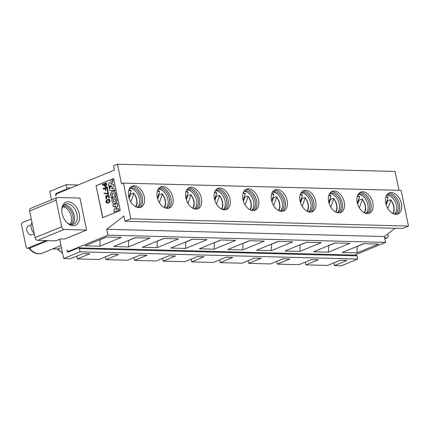<?xml version="1.0" encoding="UTF-8"?>
<svg xmlns="http://www.w3.org/2000/svg" width="430" height="430" viewBox="0 0 430 430"><rect width="100%" height="100%" fill="white"/><g stroke="black" fill="none" stroke-linecap="round" stroke-linejoin="round"><path stroke-width="0.64" d="M158.681 194.398A10.906 7.111 -112.3 0 1 159.154 194.946L161.884 193.822L162.363 194.349L161.884 193.822M157.713 198.961L159.154 194.946M159.127 191.296L159.605 191.823L157.418 197.918M159.385 202.648L162.363 194.349A9.793 6.386 -112.3 0 1 164.217 207.496M215.812 195.886A10.906 7.111 -112.3 0 1 216.279 196.435L219.015 195.317L219.494 195.838L219.015 195.317M214.839 200.45L216.279 196.435M216.258 192.791L216.736 193.312L214.543 199.407M216.51 204.137L219.494 195.838A9.793 6.386 -112.3 0 1 221.348 208.991M187.244 195.139A10.906 7.111 -112.3 0 1 187.716 195.693L190.452 194.57L190.931 195.091L190.452 194.57M186.276 199.703L187.716 195.693M187.695 192.043L188.173 192.565L185.98 198.665M187.948 203.395L190.931 195.091A9.793 6.386 -112.3 0 1 192.785 208.244M31.992 222.616A6.955 4.531 67.7 0 0 34.196 233.259M31.084 224.901L28.299 226.04A4.73 3.085 67.7 0 0 26.864 230.362A4.73 3.085 67.7 0 0 30.148 234.764A4.73 3.085 67.7 0 0 31.895 234.791L34.309 233.802M130.118 193.65A10.906 7.111 -112.3 0 1 130.591 194.199L133.321 193.081L133.8 193.602L133.321 193.081M129.15 198.214L130.591 194.199M130.564 190.554L131.042 191.076L128.855 197.171M130.817 201.901L133.8 193.602A9.793 6.386 -112.3 0 1 135.654 206.755M244.374 196.634A10.906 7.111 -112.3 0 1 244.847 197.182L247.578 196.058L248.056 196.585L247.578 196.058M243.401 201.197L244.847 197.182M244.821 193.532L245.299 194.059L243.106 200.154M245.073 204.884L248.056 196.585A9.793 6.386 -112.3 0 1 249.911 209.732M272.937 197.375A10.906 7.111 -112.3 0 1 273.41 197.929L276.141 196.806L276.619 197.327L276.141 196.806M271.97 201.939L273.41 197.929M273.383 194.279L273.862 194.801L271.674 200.901M273.636 205.631L276.619 197.327A9.793 6.386 -112.3 0 1 278.473 210.48M301.5 198.123A10.906 7.111 -112.3 0 1 301.973 198.671L304.703 197.553L305.182 198.074L304.703 197.553M300.532 202.686L301.973 198.671M301.946 195.026L302.424 195.548L300.237 201.643M302.199 206.373L305.182 198.074A9.793 6.386 -112.3 0 1 307.036 211.227M330.063 198.864A10.906 7.111 -112.3 0 1 330.536 199.418L333.271 198.294L333.75 198.816L333.271 198.294M329.095 203.428L330.536 199.418M330.514 195.768L330.987 196.29L328.8 202.39M330.767 207.12L333.75 198.816A9.793 6.386 -112.3 0 1 335.604 211.969M358.631 199.611A10.906 7.111 -112.3 0 1 359.098 200.165L361.834 199.042L362.313 199.563L361.834 199.042M357.658 204.175L359.098 200.165M359.077 196.515L359.555 197.037L357.362 203.137M359.329 207.867L362.313 199.563A9.793 6.386 -112.3 0 1 364.167 212.716M387.193 200.358A10.906 7.111 -112.3 0 1 387.661 200.907L390.397 199.789L390.875 200.31L390.397 199.789M386.221 204.922L387.661 200.907M387.64 197.262L388.118 197.784L385.925 203.879M387.892 208.609L390.875 200.31A9.793 6.386 -112.3 0 1 392.73 213.463M105.377 256.887L105.947 259.645L118.444 254.517L111.59 254.34L99.094 259.467L77.384 258.903L89.881 253.77L83.022 253.593L70.531 258.72L63.672 258.543L80.071 251.813L79.41 248.615L78.41 247.868L68.257 252.039L67.257 251.292L68.51 251.324M61.409 247.605L57.706 249.051L52.562 248.916M67.596 189.291L66.274 189.259L56.12 193.425L57.443 193.462M51.519 199.843L49.772 191.409L66.172 184.674L78.088 184.986M78.41 247.868L356.051 255.114L357.05 255.861L357.712 259.053L341.312 265.788L334.459 265.606L346.956 260.478L340.098 260.3L327.601 265.428L305.897 264.864L318.388 259.736L311.535 259.553L299.038 264.681L277.329 264.117L289.825 258.989L282.972 258.812L270.475 263.939L248.766 263.37L261.263 258.242L254.409 258.065L241.913 263.192L220.203 262.628L232.7 257.5L225.841 257.317L213.35 262.445L191.64 261.881L204.137 256.753L197.279 256.576L184.787 261.703L163.077 261.134L175.569 256.006L168.716 255.828L156.219 260.956L134.515 260.392L147.006 255.264L140.153 255.081L127.656 260.214L105.947 259.645M67.257 251.292L67.037 250.228L68.537 251.346L107.973 235.156L106.764 229.298L123.915 215.984L125.001 221.23L130.86 218.827L123.469 183.126L121.513 183.927L117.433 164.212L395.073 171.457L398.975 190.313M123.469 183.126L401.109 190.372L408.5 226.072L402.641 228.475L125.001 221.23M395.046 228.276L384.404 236.538L385.613 242.402L354.723 255.076M70.805 187.975L66.833 187.872L66.274 189.259M56.206 194.828L55.561 194.811L55.782 195.876L56.62 193.796L114.412 170.081L113.525 165.819L117.433 164.212M55.561 194.811L56.12 193.425M66.833 187.872L66.172 184.674M31.234 218.961L22.338 222.611A1.672 1.215 -88.5 0 0 21.5 224.691L26.133 247.067A1.672 1.215 -88.5 0 0 27.262 248.255A1.672 1.215 -88.5 0 0 27.638 248.185L46.128 240.596M59.684 239.274L63.672 258.543M56.142 200.122L61.657 226.76A2.784 1.811 67.7 0 0 64.113 229.475L37.56 240.375L55.841 240.848L60.528 238.929L64.72 239.037L86.586 230.061L79.964 198.09L57.496 197.504A2.784 1.811 -112.3 0 0 56.991 197.596L30.439 208.496A2.784 1.811 -112.3 0 0 29.589 211.017L56.142 200.122A2.784 1.811 -112.3 0 1 56.991 197.596M120.233 210.469L102.662 217.682L96.04 185.712L113.611 178.498L120.233 210.469M133.94 257.635L134.515 260.392M162.502 258.376L163.077 261.134M191.071 259.123L191.64 261.881M219.633 259.87L220.203 262.628M248.196 260.612L248.766 263.37M276.759 261.359L277.329 264.117M305.321 262.106L305.897 264.864M333.89 262.848L334.459 265.606M76.814 256.14L77.384 258.903M357.712 259.053L80.071 251.813M79.41 248.615L357.05 255.861M27.262 248.255L29.487 248.234L47.977 240.644M408.5 226.072L130.86 218.827M195.897 209.13A11.406 7.434 -112.3 0 1 186.222 199.531A11.406 7.434 -112.3 0 1 189.302 187.652A11.406 7.434 -112.3 0 1 191.377 187.281A11.406 7.434 -112.3 0 1 201.052 196.886A11.406 7.434 -112.3 0 1 197.967 208.76A11.406 7.434 -112.3 0 1 195.897 209.13M224.46 209.872A11.406 7.434 -112.3 0 1 214.785 200.273A11.406 7.434 -112.3 0 1 217.87 188.399A11.406 7.434 -112.3 0 1 219.94 188.028A11.406 7.434 -112.3 0 1 229.615 197.628A11.406 7.434 -112.3 0 1 226.529 209.507A11.406 7.434 -112.3 0 1 224.46 209.872M253.028 210.619A11.406 7.434 -112.3 0 1 243.348 201.02A11.406 7.434 -112.3 0 1 246.433 189.141A11.406 7.434 -112.3 0 1 248.502 188.775A11.406 7.434 -112.3 0 1 258.177 198.375A11.406 7.434 -112.3 0 1 255.097 210.249A11.406 7.434 -112.3 0 1 253.028 210.619M281.591 211.367A11.406 7.434 -112.3 0 1 271.911 201.767A11.406 7.434 -112.3 0 1 274.996 189.888A11.406 7.434 -112.3 0 1 277.065 189.517A11.406 7.434 -112.3 0 1 286.745 199.117A11.406 7.434 -112.3 0 1 283.66 210.996A11.406 7.434 -112.3 0 1 281.591 211.367M310.154 212.108A11.406 7.434 -112.3 0 1 300.479 202.508A11.406 7.434 -112.3 0 1 303.558 190.635A11.406 7.434 -112.3 0 1 305.628 190.264A11.406 7.434 -112.3 0 1 315.308 199.864A11.406 7.434 -112.3 0 1 312.223 211.743A11.406 7.434 -112.3 0 1 310.154 212.108M338.716 212.855A11.406 7.434 -112.3 0 1 329.041 203.256A11.406 7.434 -112.3 0 1 332.121 191.377A11.406 7.434 -112.3 0 1 334.191 191.011A11.406 7.434 -112.3 0 1 343.871 200.611A11.406 7.434 -112.3 0 1 340.786 212.484A11.406 7.434 -112.3 0 1 338.716 212.855M367.279 213.602A11.406 7.434 -112.3 0 1 357.604 204.003A11.406 7.434 -112.3 0 1 360.689 192.124A11.406 7.434 -112.3 0 1 362.759 191.753A11.406 7.434 -112.3 0 1 372.434 201.353A11.406 7.434 -112.3 0 1 369.348 213.232A11.406 7.434 -112.3 0 1 367.279 213.602M395.847 214.344A11.406 7.434 -112.3 0 1 386.167 204.744A11.406 7.434 -112.3 0 1 389.252 192.871A11.406 7.434 -112.3 0 1 391.321 192.5A11.406 7.434 -112.3 0 1 400.996 202.1A11.406 7.434 -112.3 0 1 397.917 213.979A11.406 7.434 -112.3 0 1 395.847 214.344M162.809 186.539A11.406 7.434 67.7 0 0 160.739 186.905A11.406 7.434 67.7 0 0 157.659 198.784A11.406 7.434 67.7 0 0 167.334 208.383A11.406 7.434 67.7 0 0 169.404 208.012A11.406 7.434 67.7 0 0 172.489 196.139A11.406 7.434 67.7 0 0 162.809 186.539M134.246 185.792A11.406 7.434 67.7 0 0 132.177 186.163A11.406 7.434 67.7 0 0 129.091 198.036A11.406 7.434 67.7 0 0 138.772 207.642A11.406 7.434 67.7 0 0 140.841 207.271A11.406 7.434 67.7 0 0 143.926 195.392A11.406 7.434 67.7 0 0 134.246 185.792M384.404 236.538L106.764 229.298M385.613 242.402L107.973 235.156M69.864 251.378L68.537 251.346M178.52 238.87L157.041 247.685L142.19 247.298L163.663 238.483L178.52 238.87M207.083 239.618L185.604 248.432L170.753 248.046L192.226 239.23L207.083 239.618M235.645 240.365L214.167 249.18L199.316 248.787L220.794 239.978L235.645 240.365M264.208 241.106L242.735 249.921L227.878 249.534L249.357 240.719L264.208 241.106M292.771 241.853L271.298 250.668L256.441 250.281L277.92 241.466L292.771 241.853M321.334 242.601L299.861 251.41L285.009 251.023L306.483 242.208L321.334 242.601M349.902 243.342L328.423 252.157L313.572 251.77L335.045 242.955L349.902 243.342M378.464 244.089L356.986 252.904L342.135 252.517L363.608 243.702L378.464 244.089M128.479 246.944L149.952 238.129L135.101 237.742L113.622 246.551L128.479 246.944L128.645 240.392M99.916 246.197L121.389 237.381L106.538 236.994L85.059 245.809L99.916 246.197L100.131 239.746L106.823 237M384.839 238.655L386.694 237.892L384.673 237.838M386.694 237.892A2.784 1.811 67.7 0 0 387.199 237.801A2.784 1.811 67.7 0 0 388.048 235.275L387.769 233.925M64.113 229.475L86.586 230.061M68.225 201.761A12.524 8.159 -112.3 0 1 79.276 213.973A12.524 8.159 -112.3 0 1 73.191 225.739A12.524 8.159 -112.3 0 1 66.65 222.337A12.524 8.159 -112.3 0 1 61.786 210.485A12.524 8.159 -112.3 0 1 68.225 201.761M102.834 217.612L96.04 185.712M96.234 185.717L113.627 178.579M188.372 188.163A11.406 7.434 -112.3 0 1 189.42 188.087A11.406 7.434 -112.3 0 1 198.843 196.918A11.406 7.434 -112.3 0 1 196.945 209.055M216.935 188.904A11.406 7.434 -112.3 0 1 217.983 188.829A11.406 7.434 -112.3 0 1 227.405 197.66A11.406 7.434 -112.3 0 1 225.513 209.797M245.498 189.651A11.406 7.434 -112.3 0 1 246.551 189.576A11.406 7.434 -112.3 0 1 255.974 198.407A11.406 7.434 -112.3 0 1 254.076 210.544M274.066 190.393A11.406 7.434 -112.3 0 1 275.114 190.318A11.406 7.434 -112.3 0 1 284.536 199.154A11.406 7.434 -112.3 0 1 282.639 211.291M302.629 191.14A11.406 7.434 -112.3 0 1 303.677 191.065A11.406 7.434 -112.3 0 1 313.099 199.896A11.406 7.434 -112.3 0 1 311.202 212.033M331.191 191.887A11.406 7.434 -112.3 0 1 332.239 191.812A11.406 7.434 -112.3 0 1 341.662 200.643A11.406 7.434 -112.3 0 1 339.764 212.78M359.754 192.629A11.406 7.434 -112.3 0 1 360.802 192.554A11.406 7.434 -112.3 0 1 370.225 201.391A11.406 7.434 -112.3 0 1 368.333 213.527M388.317 193.376A11.406 7.434 -112.3 0 1 389.37 193.301A11.406 7.434 -112.3 0 1 398.787 202.132A11.406 7.434 -112.3 0 1 396.895 214.269M159.809 187.416A11.406 7.434 -112.3 0 1 160.858 187.34A11.406 7.434 -112.3 0 1 170.28 196.171A11.406 7.434 -112.3 0 1 168.383 208.308M131.247 186.668A11.406 7.434 -112.3 0 1 132.295 186.593A11.406 7.434 -112.3 0 1 141.717 195.424A11.406 7.434 -112.3 0 1 139.82 207.561M163.948 238.494L157.262 241.235L157.041 247.685M192.511 239.236L185.825 241.982L185.604 248.432M221.079 239.983L214.387 242.73L214.167 249.18M249.642 240.73L242.95 243.471L242.735 249.921M278.205 241.472L271.513 244.219L271.298 250.668M306.767 242.219L300.081 244.966L299.861 251.41M335.33 242.961L328.644 245.707L328.423 252.157M363.898 243.708L357.206 246.454L356.986 252.904M135.385 237.747L128.694 240.494M37.56 240.375A2.784 1.811 -112.3 0 1 35.104 237.661L29.589 211.017M66.328 221.987A10.852 7.074 -112.3 0 0 71.686 224.621A10.852 7.074 67.7 0 0 73.654 224.267A10.852 7.074 67.7 0 0 76.588 212.974A10.852 7.074 67.7 0 0 67.381 203.841A10.852 7.074 -112.3 0 0 65.414 204.191A10.852 7.074 -112.3 0 0 61.802 210.963M112.805 179.837L112.837 181.949L110.709 184.045L113.321 184.233L114.031 185.986L111.671 188.7L114.267 188.856L115.046 190.657L109.72 190.393L109.344 188.582L111.993 185.959L108.758 185.749L108.381 183.938L112.805 179.837M108.897 186.421L110.843 186.512L109.204 187.91L108.897 186.421L110.843 186.512M113.262 191.081A3.365 2.451 91.5 0 1 113.359 191.081A3.365 2.451 91.5 0 1 115.632 193.478L116.229 196.354L115.299 196.634M113.214 192.876A1.575 1.145 -88.5 0 0 112.977 192.93A1.575 1.145 -88.5 0 0 112.203 194.887L112.606 196.843L112.16 198.026L111.542 198.278L110.752 195.397A3.365 2.451 91.5 0 1 112.429 191.21A3.365 2.451 91.5 0 1 113.165 191.076A3.365 2.451 91.5 0 1 115.444 193.473L116.229 196.354M104.227 193.828L104.081 193.14L107.935 193.688L107.382 191.006L107.796 190.839L108.672 194.177L105.42 193.769M105.06 193.118L107.925 193.624M107.371 196.085L106.162 199.171L105.672 195.8L106.221 198.483L106.645 195.569L108.919 195.365L109.43 197.827L108.828 197.988L108.414 195.994L107.371 196.085L106.258 199.171M108.607 195.999L107.559 196.091M105.672 195.8L106.097 196.316L106.317 198.483M108.709 199.278L108.806 199.273C111.515 199.843 109.236 203.653 107.204 203.111L107.113 203.105M106.726 187.846L105.624 188.297L106.022 190.232L105.592 190.409L105.001 188.469L103.243 189.195L105.017 188.55M103.243 189.195L103.093 188.474L107.188 186.878L107.865 190.151L107.43 190.329L106.71 187.77L105.624 188.297M103.969 184.685L102.421 185.233L102.27 184.518L106.366 182.922L106.704 184.54L105.855 186.679L105.302 186.77M115.89 205.9L113.649 206.717M118.105 208.625L118.9 209.259L119.072 210.093L114.197 212.006L113.843 210.302L115.939 205.798L113.778 206.685L112.972 206.088L112.784 205.191L117.471 203.266L118.024 205.019L115.971 209.421M118.223 208.604L118.9 209.259M114.536 197.15A3.338 2.435 91.5 0 1 114.627 197.15A3.338 2.435 91.5 0 1 116.96 200.031A3.338 2.435 91.5 0 1 115.202 203.686A3.338 2.435 91.5 0 1 114.455 203.825A3.338 2.435 91.5 0 1 114.358 203.82M186.894 189.695A10.433 6.799 -112.3 0 1 186.942 189.673A10.433 6.799 -112.3 0 1 188.834 189.34A10.433 6.799 -112.3 0 1 197.687 198.117A10.433 6.799 -112.3 0 1 194.865 208.98A10.433 6.799 -112.3 0 1 194.817 209.001M215.457 190.442A10.433 6.799 -112.3 0 1 215.505 190.42A10.433 6.799 -112.3 0 1 217.397 190.081A10.433 6.799 -112.3 0 1 226.25 198.864A10.433 6.799 -112.3 0 1 223.428 209.727A10.433 6.799 -112.3 0 1 223.38 209.743M244.02 191.183A10.433 6.799 -112.3 0 1 244.068 191.167A10.433 6.799 -112.3 0 1 245.96 190.829A10.433 6.799 -112.3 0 1 254.813 199.611A10.433 6.799 -112.3 0 1 251.991 210.469A10.433 6.799 -112.3 0 1 251.942 210.49M272.582 191.93A10.433 6.799 -112.3 0 1 272.631 191.909A10.433 6.799 -112.3 0 1 274.523 191.576A10.433 6.799 -112.3 0 1 283.375 200.353A10.433 6.799 -112.3 0 1 280.559 211.216A10.433 6.799 -112.3 0 1 280.51 211.237M301.15 192.678A10.433 6.799 -112.3 0 1 301.193 192.656A10.433 6.799 -112.3 0 1 303.091 192.317A10.433 6.799 -112.3 0 1 311.938 201.1A10.433 6.799 -112.3 0 1 309.122 211.963A10.433 6.799 -112.3 0 1 309.073 211.979M329.713 193.419A10.433 6.799 -112.3 0 1 329.762 193.403A10.433 6.799 -112.3 0 1 331.654 193.065A10.433 6.799 -112.3 0 1 340.506 201.842A10.433 6.799 -112.3 0 1 337.684 212.705A10.433 6.799 -112.3 0 1 337.636 212.726M358.276 194.166A10.433 6.799 -112.3 0 1 358.324 194.145A10.433 6.799 -112.3 0 1 360.216 193.806A10.433 6.799 -112.3 0 1 369.069 202.589A10.433 6.799 -112.3 0 1 366.247 213.452A10.433 6.799 -112.3 0 1 366.199 213.474M386.839 194.914A10.433 6.799 -112.3 0 1 386.887 194.892A10.433 6.799 -112.3 0 1 388.779 194.553A10.433 6.799 -112.3 0 1 397.632 203.336A10.433 6.799 -112.3 0 1 394.81 214.199A10.433 6.799 -112.3 0 1 394.762 214.215M158.331 188.953A10.433 6.799 -112.3 0 1 158.38 188.931A10.433 6.799 -112.3 0 1 160.272 188.593A10.433 6.799 67.7 0 1 169.119 197.375A10.433 6.799 67.7 0 1 166.302 208.238A10.433 6.799 67.7 0 1 166.254 208.254M129.763 188.206A10.433 6.799 -112.3 0 1 129.812 188.184A10.433 6.799 -112.3 0 1 131.709 187.846A10.433 6.799 67.7 0 1 140.556 196.628A10.433 6.799 67.7 0 1 137.74 207.491A10.433 6.799 67.7 0 1 137.691 207.513M72.197 224.611A10.852 7.074 67.7 0 0 73.482 213.017A10.852 7.074 67.7 0 0 64.65 204.959A10.852 7.074 -112.3 0 0 64.14 204.976M112.617 179.831L113.02 180.869M112.832 180.869L112.837 181.949M112.649 181.944L110.709 184.045M110.515 184.04L113.321 184.233M113.133 184.233L113.73 184.545M113.541 184.54L114.031 185.986M113.837 185.98L113.805 186.555M113.611 186.55L111.671 188.7M111.483 188.695L114.267 188.856M114.079 188.851L114.831 189.625M114.643 189.619L114.858 190.651M110.65 186.507L109.204 187.91M116.035 196.349L115.611 196.607M112.977 192.93L112.784 192.925A1.575 1.145 -88.5 0 1 113.122 192.866A1.575 1.145 -88.5 0 1 114.186 193.989L114.59 195.946L115.401 196.65M112.784 192.925A1.575 1.145 -88.5 0 0 112.01 194.881L112.606 196.843M112.418 196.838L112.16 198.026M111.967 198.02L111.348 198.273M107.796 190.839L108.672 194.177M108.484 194.172L108.097 194.333M108.731 195.36L109.43 197.827M109.236 197.822L108.828 197.988M107.753 199.445L108.618 199.267C111.327 199.837 109.048 203.653 107.016 203.105C105.264 202.057 105.511 200.837 107.753 199.445M106.022 190.232L105.398 190.404M106.995 186.873L107.865 190.151M107.672 190.146L107.242 190.323M105.431 188.292L105.834 190.227M106.178 182.917L106.511 184.534L105.667 186.674L104.141 185.513L103.953 184.61L102.421 185.233M105.667 186.674L105.393 186.776M117.471 203.266L118.024 205.019M117.831 205.019L115.729 209.517L117.917 208.625M118.712 209.254L119.072 210.093M118.884 210.087L114.197 212.006M115.014 203.68A3.338 2.435 91.5 0 1 114.267 203.82A3.338 2.435 91.5 0 1 111.918 200.418A3.338 2.435 91.5 0 1 114.439 197.144A3.338 2.435 91.5 0 1 116.766 200.025A3.338 2.435 91.5 0 1 115.014 203.68M186.706 189.995A10.433 6.799 -112.3 0 1 187.27 189.979A10.433 6.799 -112.3 0 1 195.784 197.778A10.433 6.799 -112.3 0 1 194.473 208.921M215.269 190.743A10.433 6.799 -112.3 0 1 215.838 190.726A10.433 6.799 -112.3 0 1 224.352 198.52A10.433 6.799 -112.3 0 1 223.036 209.663M243.831 191.484A10.433 6.799 -112.3 0 1 244.401 191.468A10.433 6.799 -112.3 0 1 252.915 199.267A10.433 6.799 -112.3 0 1 251.598 210.41M272.394 192.231A10.433 6.799 -112.3 0 1 272.964 192.215A10.433 6.799 -112.3 0 1 281.478 200.014A10.433 6.799 -112.3 0 1 280.161 211.151M300.962 192.979A10.433 6.799 -112.3 0 1 301.527 192.957A10.433 6.799 -112.3 0 1 310.041 200.756A10.433 6.799 -112.3 0 1 308.729 211.899M329.525 193.72A10.433 6.799 -112.3 0 1 330.089 193.704A10.433 6.799 -112.3 0 1 338.603 201.503A10.433 6.799 -112.3 0 1 337.292 212.646M358.088 194.468A10.433 6.799 -112.3 0 1 358.652 194.451A10.433 6.799 -112.3 0 1 367.166 202.25A10.433 6.799 -112.3 0 1 365.855 213.387M386.651 195.215A10.433 6.799 -112.3 0 1 387.22 195.193A10.433 6.799 -112.3 0 1 395.734 202.992A10.433 6.799 -112.3 0 1 394.417 214.135M158.143 189.248A10.433 6.799 -112.3 0 1 158.708 189.232A10.433 6.799 -112.3 0 1 167.222 197.031A10.433 6.799 -112.3 0 1 165.91 208.174M129.575 188.507A10.433 6.799 -112.3 0 1 130.145 188.49A10.433 6.799 -112.3 0 1 138.659 196.284A10.433 6.799 -112.3 0 1 137.342 207.427M70.644 224.492A10.019 6.531 67.7 0 0 72.31 213.839A10.019 6.531 67.7 0 0 64.032 206.083A10.019 6.531 -112.3 0 0 63.113 206.147M108.027 200.041L108.623 199.961C109.731 201.283 109.193 202.121 107.005 202.465C105.85 201.697 106.188 200.891 108.027 200.041L108.215 200.047C106.425 200.831 106.059 201.638 107.113 202.465M105.517 185.959L104.533 185.147L104.382 184.427L105.893 183.809L106.038 184.529L105.517 185.959L105.156 186.04M114.659 201.976A1.564 1.139 91.5 0 1 114.31 202.046A1.564 1.139 91.5 0 1 113.214 200.45A1.564 1.139 91.5 0 1 114.391 198.918A1.564 1.139 91.5 0 1 115.482 200.267A1.564 1.139 91.5 0 1 114.659 201.976M69.982 224.315A10.019 6.531 67.7 0 0 70.498 213.834A10.019 6.531 67.7 0 0 62.764 206.739M108.715 199.966L108.215 200.047M105.909 183.889L104.576 184.432L104.721 185.153L105.71 185.964M114.487 198.929A1.564 1.139 -88.5 0 0 113.402 200.455A1.564 1.139 -88.5 0 0 114.407 202.041M157.412 190.915A9.793 6.386 -112.3 0 1 159.605 191.823M214.543 192.409A9.793 6.386 -112.3 0 1 216.736 193.312M185.975 191.662A9.793 6.386 -112.3 0 1 188.173 192.565M128.85 190.173A9.793 6.386 -112.3 0 1 131.042 191.076M243.106 193.151A9.793 6.386 -112.3 0 1 245.299 194.059M271.669 193.898A9.793 6.386 -112.3 0 1 273.862 194.801M300.231 194.645A9.793 6.386 -112.3 0 1 302.424 195.548M328.794 195.387A9.793 6.386 -112.3 0 1 330.987 196.29M357.362 196.134A9.793 6.386 -112.3 0 1 359.555 197.037M385.925 196.881A9.793 6.386 -112.3 0 1 388.118 197.784M52.745 248.841L58.055 248.981A16.415 10.702 67.7 0 0 62.511 252.915M60.969 245.465L42 253.254A16.415 10.702 -112.3 0 1 39.022 253.781A16.415 10.702 -112.3 0 1 29.487 248.234L27.638 248.185M61.657 226.76L35.104 237.661M159.508 191.259L157.611 190.35M162.363 193.855L164.593 197.671L165.405 200.251L165.717 204.094L164.76 207.765M216.639 192.748L214.742 191.839M219.488 195.344L221.719 199.16L222.53 201.74L222.847 205.583L221.885 209.254M188.071 192L186.174 191.092M190.925 194.602L193.156 198.418L193.968 200.993L194.285 204.836L193.323 208.507M130.946 190.511L129.048 189.603M133.794 193.113L136.03 196.924L136.837 199.504L137.154 203.347L136.197 207.018M245.202 193.495L243.305 192.586M248.051 196.091L250.287 199.907L251.093 202.487L251.41 206.33L250.453 210.001M273.765 194.236L271.868 193.328M276.614 196.838L278.85 200.654L279.656 203.229L279.973 207.072L279.016 210.743M302.328 194.983L300.43 194.075M305.176 197.58L307.412 201.396L308.219 203.976L308.536 207.819L307.579 211.49M330.89 195.725L328.993 194.822M333.744 198.327L335.975 202.143L336.787 204.723L337.104 208.566L336.142 212.237M359.458 196.472L357.556 195.564M362.307 199.074L364.538 202.89L365.349 205.465L365.667 209.308L364.704 212.979M388.021 197.22L386.124 196.311M390.87 199.816L393.101 203.632L393.912 206.212L394.229 210.055L393.267 213.726M62.597 253.34L57.432 249.045M42 253.254C37.415 254.807 32.981 253.087 28.697 248.088M387.199 237.801L384.861 238.763"/></g></svg>
